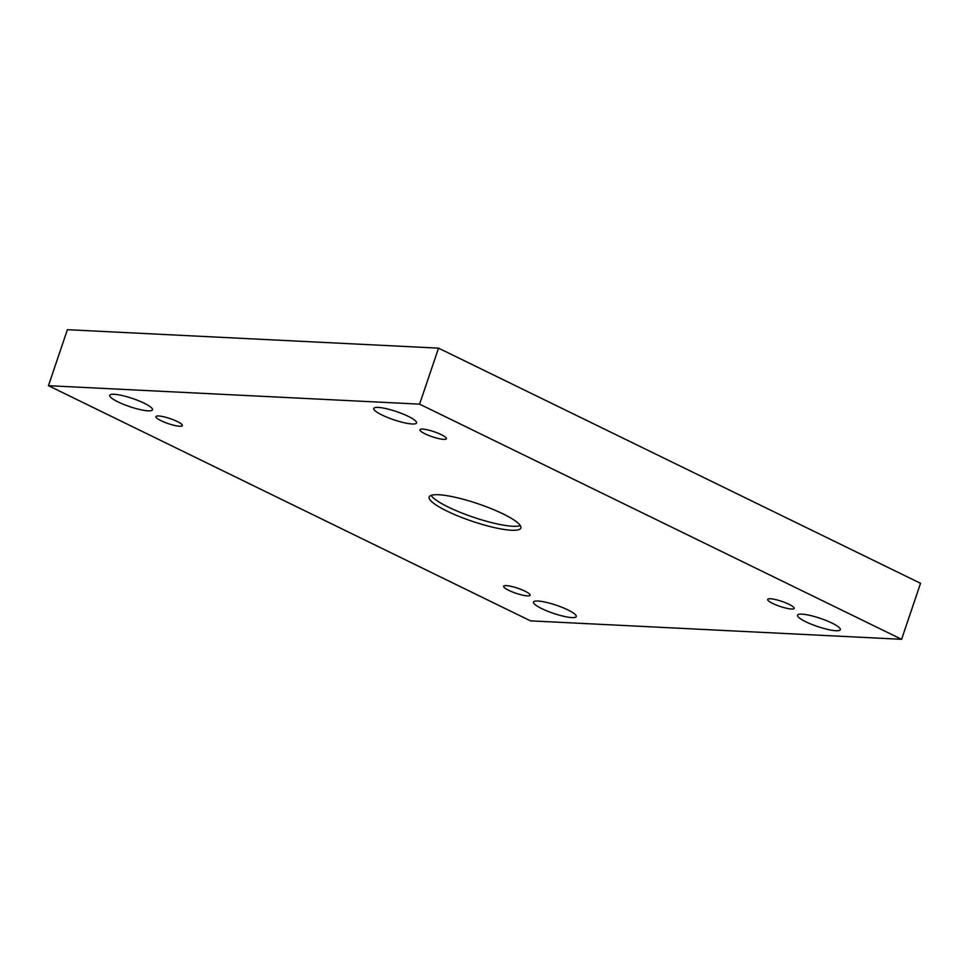 <?xml version="1.0" encoding="UTF-8"?>
<svg xmlns="http://www.w3.org/2000/svg" width="969" height="969" viewBox="0 0 969 969"><rect width="100%" height="100%" fill="white"/><g stroke="black" fill="none" stroke-linecap="round" stroke-linejoin="round"><path stroke-width="1.45" d="M901.594 639.31L419.589 404.146L48.45 385.686L530.467 620.85L901.594 639.31L920.55 583.314L438.533 348.15L67.406 329.69L48.45 385.686M161.036 420.691A13.978 2.665 18.7 0 1 155.888 416.622A13.978 2.665 18.7 0 1 169.987 418.572A13.978 2.665 18.7 0 1 182.366 425.585A13.978 2.665 18.7 0 1 174.602 425.439A13.978 2.665 18.7 0 1 161.036 420.691M508.798 590.363A13.978 2.665 18.7 0 1 503.65 586.281A13.978 2.665 18.7 0 1 517.749 588.231A13.978 2.665 18.7 0 1 530.128 595.245A13.978 2.665 18.7 0 1 522.364 595.099A13.978 2.665 18.7 0 1 508.798 590.363M772.826 603.493A13.978 2.665 18.7 0 1 767.678 599.411A13.978 2.665 18.7 0 1 781.777 601.374A13.978 2.665 18.7 0 1 794.156 608.375A13.978 2.665 18.7 0 1 786.392 608.229A13.978 2.665 18.7 0 1 772.826 603.493M425.064 433.833A13.978 2.665 18.7 0 1 419.916 429.751A13.978 2.665 18.7 0 1 434.015 431.702A13.978 2.665 18.7 0 1 446.406 438.715A13.978 2.665 18.7 0 1 438.63 438.569A13.978 2.665 18.7 0 1 425.064 433.833M412.128 423.974A22.578 4.312 -161.3 0 0 416.537 422.932A22.578 4.312 -161.3 0 0 396.527 411.607A22.578 4.312 -161.3 0 0 373.755 408.446A22.578 4.312 -161.3 0 0 387.588 417.482A22.578 4.312 -161.3 0 0 412.128 423.974M835.908 630.722A22.578 4.312 -161.3 0 0 840.317 629.68A22.578 4.312 -161.3 0 0 820.307 618.355A22.578 4.312 -161.3 0 0 797.535 615.194A22.578 4.312 -161.3 0 0 811.368 624.23A22.578 4.312 -161.3 0 0 835.908 630.722M148.1 410.844A22.578 4.312 -161.3 0 0 152.508 409.79A22.578 4.312 -161.3 0 0 132.499 398.477A22.578 4.312 -161.3 0 0 109.727 395.316A22.578 4.312 -161.3 0 0 123.56 404.352A22.578 4.312 -161.3 0 0 148.1 410.844M571.88 617.592A22.578 4.312 -161.3 0 0 576.289 616.55A22.578 4.312 -161.3 0 0 556.279 605.225A22.578 4.312 -161.3 0 0 533.507 602.064A22.578 4.312 -161.3 0 0 547.34 611.1A22.578 4.312 -161.3 0 0 571.88 617.592M503.044 513.885A48.389 9.23 18.7 0 1 520.862 528.008A48.389 9.23 18.7 0 1 472.06 521.237A48.389 9.23 18.7 0 1 429.182 496.976A48.389 9.23 18.7 0 1 456.084 497.485A48.389 9.23 18.7 0 1 503.044 513.885M419.589 404.146L438.533 348.15M520.317 525.598A48.389 9.23 18.7 0 1 473.417 517.24A48.389 9.23 18.7 0 1 431.084 495.389"/></g></svg>
